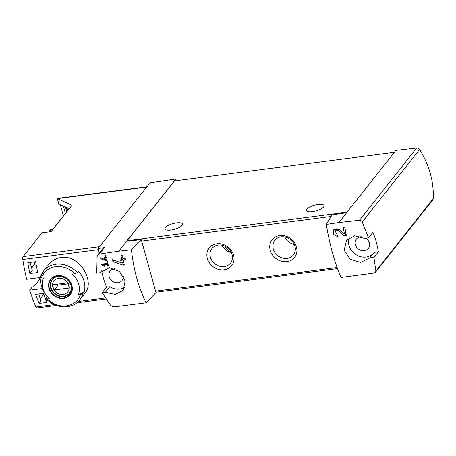 <?xml version="1.0" encoding="UTF-8"?>
<svg xmlns="http://www.w3.org/2000/svg" width="456" height="456" viewBox="0 0 456 456"><rect width="100%" height="100%" fill="white"/><g stroke="black" fill="none" stroke-linecap="round" stroke-linejoin="round"><path stroke-width="0.68" d="M326.291 224.426L338.848 222.534L359.505 220.265C360.73 220.237 361.642 220.818 362.241 222.009L368.533 237.81L364.31 238.363L354.751 235.763L346.554 240.255L344.143 250.19L350.088 259.282L360.696 262.485L369.736 257.919L373.954 257.366L375.869 271.16L375.522 272.266L374.137 273.007L340.991 277.442C334.544 262.337 329.642 244.661 326.291 224.426L332.099 214.833L346.645 212.678L395.928 150.377L416.63 148.057A2.861 2.474 -141.7 0 1 419.571 149.534A86.611 75.023 -141.7 0 1 433.2 198.685A2.861 2.474 -141.7 0 1 432.727 199.973L375.533 272.272M335.046 230.878L338.13 230.673L344.189 235.832L346.349 235.552A85.756 32.758 -97.4 0 1 344.867 227.208L343.294 227.413A85.756 32.758 82.6 0 0 344.428 233.945L339.076 229.328L333.815 229.681L333.473 234.418L337.571 236.692A85.756 32.758 -97.4 0 1 337.24 234.994L335.046 230.878L336.995 228.399A2.428 2.103 -141.7 0 1 337.018 228.37M105.758 260.632L106.322 260.558A85.756 32.758 -97.4 0 1 105.929 258.136L106.978 257.999A85.756 32.758 -97.4 0 1 106.841 257.116L105.792 257.252A85.756 32.758 -97.4 0 1 105.558 255.679L104.772 255.782A85.756 32.758 82.6 0 0 105.005 257.355L104.219 257.458A85.756 32.758 82.6 0 0 104.356 258.341L105.142 258.238A85.756 32.758 82.6 0 0 105.359 259.584L100.537 257.834A85.756 32.758 82.6 0 0 100.691 258.808L105.758 260.632L106.237 260.028M146.131 302.79L155.963 292.598L141.28 239.651L131.425 249.768C133.699 270.146 138.601 287.821 146.131 302.79L113.926 306.865L110.779 305.662L102.161 292.718L106.561 287.155L109.776 286.738A14.581 12.625 -141.7 0 0 124.824 287.286M131.425 249.768L118.799 251.153L99.288 254.089L97.755 255.018L97.134 256.46L96.735 273.161L99.949 272.745L100.668 271.839M102.161 292.718L105.376 292.302L115.277 294.451L123.166 290.364L125.138 281.004L119.506 271.508L109.354 267.735L99.949 272.745M102.879 264.89L107.257 264.32A85.756 32.758 82.6 0 0 107.582 266.025L108.368 265.922A85.756 32.758 -97.4 0 1 107.582 261.636L106.795 261.738A85.756 32.758 82.6 0 0 107.103 263.465L101.597 264.184A85.756 32.758 82.6 0 0 101.756 265.039L104.527 266.56L104.789 265.939L102.879 264.89L103.654 263.916M123.183 265.181L124.317 265.033A85.756 32.758 -97.4 0 1 123.422 260.313L125.52 260.04A85.756 32.758 -97.4 0 1 125.218 258.307L123.126 258.58A85.756 32.758 -97.4 0 1 122.624 255.485L121.051 255.685A85.756 32.758 82.6 0 0 121.552 258.786L119.979 258.991A85.756 32.758 82.6 0 0 120.281 260.724L121.855 260.518A85.756 32.758 82.6 0 0 122.333 263.146L112.615 259.755A85.756 32.758 82.6 0 0 112.945 261.67L123.183 265.181L124.112 264.007M56.327 305.423L36.959 307.942A2.861 1.094 -97.4 0 1 35.967 306.968A85.756 32.758 -97.4 0 1 29.714 290.204L42.231 288.58M40.954 283.216A85.756 32.758 -97.4 0 1 39.484 277.59L26.676 279.254A85.756 32.758 -97.4 0 1 22.8 259.492A2.861 1.094 -97.4 0 1 23.142 256.608L99.511 246.673M78.187 295.009A19.46 16.855 38.3 0 0 73.325 275.025A19.46 16.855 38.3 0 0 72.401 274.147A84.993 27.388 -15.5 0 0 74.738 273.674L77.258 272.563A23.153 20.053 38.3 0 0 55.843 264.275A23.153 20.053 38.3 0 0 43.542 271.029L40.356 277.368A23.153 20.053 38.3 0 1 43.542 271.029L48.473 264.793C51.807 260.724 56.048 258.295 61.195 257.509C79.646 254.397 95.498 281.751 84.787 293.522L79.857 299.763A23.153 20.053 38.3 0 0 83.043 293.425L84.189 291.977L78.187 295.009A84.993 27.388 164.5 0 0 80.524 294.53A21.438 18.571 38.3 0 1 47.287 298.857L46.142 298.224L47.287 296.776A23.153 20.053 38.3 0 1 41.063 277.989M29.874 273.509L37.734 272.488A85.756 32.758 82.6 0 1 35.665 261.721L27.805 262.747A85.756 32.758 82.6 0 0 29.874 273.509L32.296 270.448L30.079 262.451M39.085 303.422L46.945 302.402A85.756 32.758 82.6 0 1 43.519 293.35L35.659 294.371A85.756 32.758 82.6 0 0 39.085 303.422L40.829 301.216L38.817 293.96M146.917 186.743L57.929 198.32A4.001 1.528 82.6 0 0 57.433 198.634L71.968 205.297L51.146 231.619L41.958 232.816L23.142 256.608M39.871 279.146L33.858 286.75L32.285 286.955L29.714 290.204M65.362 213.345L63.316 205.969M63.401 215.825L60.289 204.607M77.258 272.563L78.403 271.115A23.153 20.053 38.3 0 1 84.189 291.977M40.356 277.368L41.502 277.995A84.993 27.388 -15.5 0 0 43.537 277.898A19.46 16.855 38.3 0 0 49.322 298.76A84.993 27.388 164.5 0 1 47.287 298.857M79.857 299.763C72.578 309.664 55.182 308.991 46.113 298.634L46.142 298.224M49.322 298.76L47.287 296.776M83.043 293.425L80.524 294.53M57.365 198.725L58.813 203.94L68.029 208.09L68.417 209.481M99.288 254.089L104.47 247.545L98.069 248.491L150.013 182.833L175.873 178.997L176.341 180.684M98.069 248.491L99.322 253.012M123.291 276.108A7.575 6.561 38.3 0 1 122.105 280.423A7.575 6.561 38.3 0 1 112.051 280.93A7.575 6.561 38.3 0 1 110.227 271.024A7.575 6.561 38.3 0 1 114.205 268.869A7.575 6.561 38.3 0 1 115.186 268.812M101.677 270.813A85.756 74.277 -141.7 0 0 106.561 287.155M141.28 239.651L126.591 241.298L175.873 178.997M118.799 251.153L126.591 241.298M286.944 261.647A14.296 12.38 -141.7 0 0 292.86 240.614A14.296 12.38 -141.7 0 0 270.174 243.561A14.296 12.38 -141.7 0 0 286.944 261.647M224.067 269.821A14.296 12.38 -141.7 0 0 229.989 248.788A14.296 12.38 -141.7 0 0 207.303 251.74A14.296 12.38 -141.7 0 0 224.067 269.821M394.389 152.321L174.488 180.924L127.161 240.757A1.716 0.655 82.6 0 0 126.962 241.258M368.533 237.81L372.934 232.246A86.611 75.023 -141.7 0 1 378.355 251.809L373.954 257.366M338.848 222.534L346.645 212.678M182.104 225.367A9.149 2.947 164.5 0 1 172.676 229.744A9.149 2.947 164.5 0 1 164.907 228.901A9.149 2.947 164.5 0 1 165.34 227.55A9.149 2.947 164.5 0 1 174.768 223.172A9.149 2.947 164.5 0 1 182.537 224.016A9.149 2.947 164.5 0 1 182.104 225.367M323.572 206.967A9.149 2.947 164.5 0 1 314.138 211.345A9.149 2.947 164.5 0 1 306.369 210.507A9.149 2.947 164.5 0 1 306.802 209.15A9.149 2.947 164.5 0 1 316.23 204.778A9.149 2.947 164.5 0 1 323.999 205.616A9.149 2.947 164.5 0 1 323.572 206.967M221.969 245.174A11.816 10.237 -141.7 0 0 231.403 252.635M225.235 246.297A8.579 7.427 -141.7 0 0 231.095 252.008M224.209 266.595A11.816 10.237 -141.7 0 0 230.491 263.146A11.816 10.237 -141.7 0 0 227.572 247.785A11.816 10.237 -141.7 0 0 211.954 248.48A11.816 10.237 -141.7 0 0 212.074 260.838A11.816 10.237 -141.7 0 0 224.209 266.595M284.84 236.995A11.816 10.237 -141.7 0 0 294.28 244.456M287.086 258.415A11.816 10.237 -141.7 0 0 293.362 254.967A11.816 10.237 -141.7 0 0 290.443 239.611A11.816 10.237 -141.7 0 0 274.825 240.306A11.816 10.237 -141.7 0 0 274.951 252.658A11.816 10.237 -141.7 0 0 287.086 258.415M361.431 236.784A7.575 6.561 -141.7 0 0 356.478 238.995A7.575 6.561 -141.7 0 0 356.484 246.941A7.575 6.561 -141.7 0 0 364.287 250.663A7.575 6.561 -141.7 0 0 368.357 248.395A7.575 6.561 -141.7 0 0 365.826 238.163M369.736 257.919L374.137 252.356L378.355 251.809M349.228 237.764A14.581 12.625 -141.7 0 0 355.919 254.642A14.581 12.625 -141.7 0 0 373.447 253.222M105.376 292.302L109.776 286.738M104.47 247.545A2.861 2.474 -141.7 0 0 102.993 248.372L97.744 255.012M69.796 208.044L52.56 229.528M52.828 229.493L50.918 229.738A2.286 1.978 -141.7 0 0 50.223 229.966L48.655 231.944M57.291 275.578A12.494 10.819 38.3 0 1 68.451 279.636A12.494 10.819 38.3 0 1 67.585 297.033A12.494 10.819 38.3 0 1 49.795 290.557A12.494 10.819 38.3 0 1 57.291 275.578M63.509 298.007A12.095 10.477 -141.7 0 0 71.535 285.53A12.095 10.477 -141.7 0 0 57.393 275.937A12.095 10.477 -141.7 0 0 49.368 288.414A12.095 10.477 -141.7 0 0 63.509 298.007M70.441 292.039A11.149 9.656 38.3 0 1 70.053 292.347M53.016 278.867A11.149 9.656 38.3 0 1 53.221 278.416M58.67 278.348A8.829 7.649 38.3 0 1 69.027 289.514A8.829 7.649 38.3 0 1 55.016 291.338A8.829 7.649 38.3 0 1 58.67 278.348M52.885 284.743A8.459 7.33 -141.7 0 0 54.327 289.959L68.924 288.061A8.459 7.33 38.3 0 0 67.477 282.845L52.885 284.743M71.313 287.343A10.864 9.411 38.3 0 1 69.511 293.026A10.864 9.411 38.3 0 1 55.153 293.67A10.864 9.411 38.3 0 1 52.474 279.551A10.864 9.411 38.3 0 1 57.593 276.484M57.553 284.134A8.459 7.33 -141.7 0 0 58.14 285.137L54.327 289.959M58.14 285.137L68.064 283.849M31.641 268.071L34.787 264.092L34.183 261.915M40.174 298.845L43.32 294.867L42.921 293.425M34.787 264.092L36.041 263.933M43.32 294.867L44.015 294.775M101.756 265.039L102.532 264.058M107.257 264.32L107.912 263.5M107.582 266.025L108.232 265.204M107.103 263.465L107.758 262.639M100.691 258.808L101.255 258.096M105.929 258.136L106.721 257.127M105.005 257.355L105.678 256.5M104.356 258.341L105.701 256.642M105.142 258.238L105.94 257.23M105.359 259.584L106.026 258.74M112.945 261.67L114.051 260.268M123.422 260.313L124.99 258.341M121.552 258.786L122.881 257.11M120.281 260.724L122.385 258.067L123.023 257.982M121.855 260.518L123.416 258.541M122.333 263.146L123.639 261.505M124.117 258.449L124.323 259.179M344.428 233.945L345.733 232.298M335.029 228.673A4.144 3.591 -141.7 0 0 335.188 230.679M344.189 235.832L345.967 233.586M35.967 306.968L54.292 304.585M78.335 301.456L105.045 297.985M22.8 259.492L98.393 249.66M57.433 198.634L146.695 187.028M337.104 267.547L155.564 291.162M331.119 216.452L141.679 241.093M362.241 222.009L419.571 149.534M375.869 271.16L433.2 198.685M347.056 212.16L127.161 240.757M359.505 220.265L416.63 148.057M49.237 231.87L50.918 229.738M41.502 277.995A21.438 18.571 38.3 0 1 74.738 273.674M69.546 293.447A11.149 9.656 38.3 0 1 54.811 294.103A11.149 9.656 38.3 0 1 52.058 279.613C53.46 277.864 55.387 276.809 57.838 276.45C60.477 275.823 66.468 277.094 69.956 282.914C71.917 286.972 71.78 290.489 69.546 293.447M66.741 211.601L65.447 206.927M67.34 210.843L66.371 207.343M67.642 210.461L66.838 207.554M68.252 209.697L67.773 207.97M338.13 230.673L339.144 229.391M76.853 302.755L105.695 299.005M337.491 268.624L155.866 292.245M69.511 293.026L70.646 291.595M52.474 279.551L53.608 278.114"/></g></svg>
